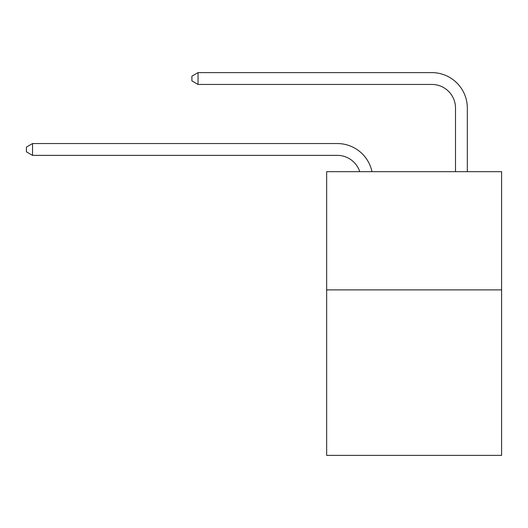 <?xml version="1.0" encoding="UTF-8"?>
<svg xmlns="http://www.w3.org/2000/svg" width="528" height="528" viewBox="0 0 528 528"><rect width="100%" height="100%" fill="white"/><g stroke="black" fill="none" stroke-linecap="round" stroke-linejoin="round"><path stroke-width="0.79" d="M501.6 289.885L501.6 455.38L326.654 455.38L326.654 171.679L501.6 171.679L501.6 289.885L326.654 289.885M359.766 171.679A23.641 23.641 0 0 0 337.286 155.364A23.641 23.641 0 0 1 359.766 171.679A23.641 23.641 0 0 0 337.286 155.364A23.641 23.641 0 0 1 359.766 171.679A23.641 23.641 0 0 0 337.286 155.364A23.641 23.641 0 0 1 359.766 171.679A23.641 23.641 0 0 0 337.286 155.364A23.641 23.641 0 0 1 359.766 171.679A23.641 23.641 0 0 0 337.286 155.364A23.641 23.641 0 0 1 359.766 171.679A23.641 23.641 0 0 0 337.286 155.364A23.641 23.641 0 0 1 359.766 171.679A23.641 23.641 0 0 0 337.286 155.364A23.641 23.641 0 0 1 359.766 171.679A23.641 23.641 0 0 0 337.286 155.364A23.641 23.641 0 0 1 359.766 171.679A23.641 23.641 0 0 0 337.286 155.364A23.641 23.641 0 0 1 359.766 171.679A23.641 23.641 0 0 0 337.286 155.364A23.641 23.641 0 0 1 359.766 171.679A23.641 23.641 0 0 0 337.286 155.364A23.641 23.641 0 0 1 359.766 171.679A23.641 23.641 0 0 0 337.286 155.364A23.641 23.641 0 0 1 359.766 171.679A23.641 23.641 0 0 0 337.286 155.364A23.641 23.641 0 0 1 359.766 171.679A23.641 23.641 0 0 0 337.286 155.364A23.641 23.641 0 0 1 359.766 171.679A23.641 23.641 0 0 0 337.286 155.364A23.641 23.641 0 0 1 359.766 171.679A23.641 23.641 0 0 0 337.286 155.364L32.545 155.364L26.4 151.82L26.4 147.094L32.545 143.543L337.286 143.543A35.462 35.462 0 0 1 371.989 171.679M455.499 171.679L455.499 108.082A23.641 23.641 0 0 0 431.858 84.44L198.04 84.44L191.895 80.896L191.895 76.164L198.04 72.62L431.858 72.62A35.462 35.462 0 0 1 467.32 108.082L467.32 171.679M32.545 143.543L337.286 143.543L32.545 143.543L337.286 143.543L32.545 143.543L337.286 143.543L32.545 143.543L337.286 143.543L32.545 143.543L337.286 143.543L32.545 143.543L337.286 143.543L32.545 143.543L337.286 143.543L32.545 143.543L337.286 143.543L32.545 143.543L337.286 143.543L32.545 143.543L337.286 143.543L32.545 143.543L337.286 143.543L32.545 143.543L337.286 143.543L32.545 143.543L337.286 143.543L32.545 143.543L337.286 143.543L32.545 143.543L337.286 143.543L32.545 143.543L32.545 155.364M455.499 108.082A23.641 23.641 0 0 0 431.858 84.44A23.641 23.641 0 0 1 455.499 108.082A23.641 23.641 0 0 0 431.858 84.44A23.641 23.641 0 0 1 455.499 108.082A23.641 23.641 0 0 0 431.858 84.44A23.641 23.641 0 0 1 455.499 108.082A23.641 23.641 0 0 0 431.858 84.44A23.641 23.641 0 0 1 455.499 108.082A23.641 23.641 0 0 0 431.858 84.44A23.641 23.641 0 0 1 455.499 108.082A23.641 23.641 0 0 0 431.858 84.44A23.641 23.641 0 0 1 455.499 108.082A23.641 23.641 0 0 0 431.858 84.44A23.641 23.641 0 0 1 455.499 108.082A23.641 23.641 0 0 0 431.858 84.44A23.641 23.641 0 0 1 455.499 108.082A23.641 23.641 0 0 0 431.858 84.44A23.641 23.641 0 0 1 455.499 108.082A23.641 23.641 0 0 0 431.858 84.44A23.641 23.641 0 0 1 455.499 108.082A23.641 23.641 0 0 0 431.858 84.44A23.641 23.641 0 0 1 455.499 108.082A23.641 23.641 0 0 0 431.858 84.44A23.641 23.641 0 0 1 455.499 108.082A23.641 23.641 0 0 0 431.858 84.44A23.641 23.641 0 0 1 455.499 108.082A23.641 23.641 0 0 0 431.858 84.44A23.641 23.641 0 0 1 455.499 108.082A23.641 23.641 0 0 0 431.858 84.44A23.641 23.641 0 0 1 455.499 108.082M198.04 72.62L431.858 72.62L198.04 72.62L431.858 72.62L198.04 72.62L431.858 72.62L198.04 72.62L431.858 72.62L198.04 72.62L431.858 72.62L198.04 72.62L431.858 72.62L198.04 72.62L431.858 72.62L198.04 72.62L431.858 72.62L198.04 72.62L431.858 72.62L198.04 72.62L431.858 72.62L198.04 72.62L431.858 72.62L198.04 72.62L431.858 72.62L198.04 72.62L431.858 72.62L198.04 72.62L431.858 72.62L198.04 72.62L431.858 72.62L198.04 72.62L198.04 84.44"/></g></svg>
